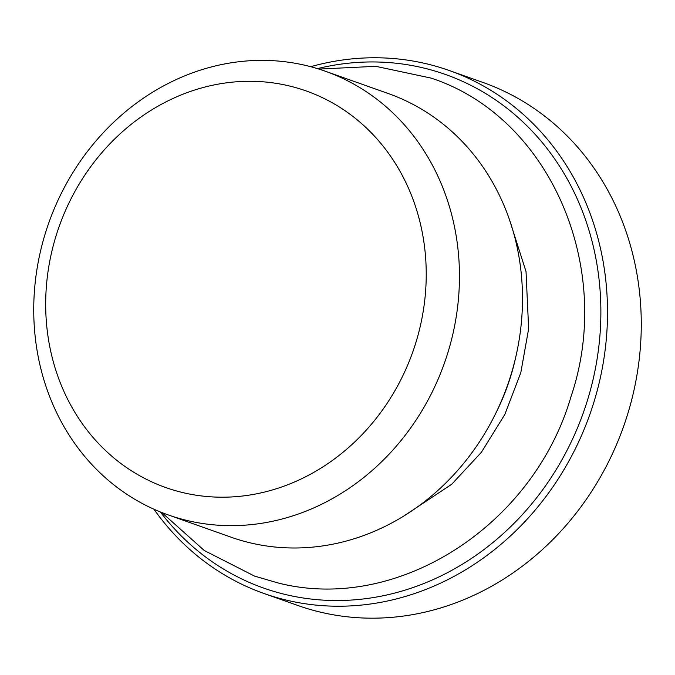 <?xml version="1.0" encoding="UTF-8"?>
<svg xmlns="http://www.w3.org/2000/svg" width="675" height="675" viewBox="0 0 675 675"><rect width="100%" height="100%" fill="white"/><g stroke="black" fill="none" stroke-linecap="round" stroke-linejoin="round"><path stroke-width="1.01" d="M167.999 514.839L231.036 537.182A235.339 209.874 -70.5 0 0 507.322 385.83A235.339 209.874 -70.5 0 0 388.235 93.521L325.198 71.187A235.339 209.874 -70.5 0 0 48.845 222.725A235.339 209.874 -70.5 0 0 167.653 514.721A235.339 209.874 -70.5 0 0 167.999 514.839A235.339 209.874 -70.5 0 0 444.285 363.496A235.339 209.874 -70.5 0 0 325.198 71.187M317.41 68.622A272.422 242.941 109.5 0 1 599.265 342.638A272.422 242.941 109.5 0 1 263.081 587.874A272.422 242.941 109.5 0 1 160.329 511.937M153.908 509.195A277.417 247.396 -70.5 0 0 263.537 593.333A277.417 247.396 -70.5 0 0 263.942 593.477A277.417 247.396 -70.5 0 0 589.79 414.619A277.417 247.396 -70.5 0 0 449.246 70.504A277.417 247.396 -70.5 0 0 310.702 66.707M449.246 70.504L483.005 82.468A277.417 247.396 109.5 0 1 623.548 426.575A277.417 247.396 109.5 0 1 297.7 605.433L263.942 593.477M165.383 487.426A210.372 187.608 109.5 0 1 118.201 135.591A210.372 187.608 109.5 0 1 424.271 244.713A210.372 187.608 109.5 0 1 165.383 487.426M496.159 412.476A209.25 186.604 -70.5 0 0 507.532 385.864A209.25 186.604 -70.5 0 0 515.7 357.328M161.781 512.511L204.255 550.488L254.526 576.096L278.108 582.972C397.524 613.533 533.486 525.648 570.974 396.731C614.782 267.621 550.007 116.927 430.988 78.072L375.806 66.327L318.895 69.078M403.971 515.928L451.718 484.262L481.41 452.267L504.816 414.492L520.805 372.693L528.635 328.818L526.028 271.586L509.203 218.894"/></g></svg>
